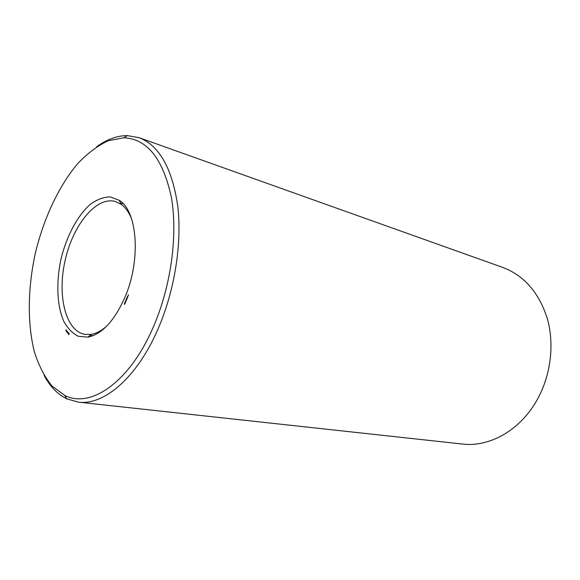 <?xml version="1.0" encoding="UTF-8"?>
<svg xmlns="http://www.w3.org/2000/svg" width="580" height="580" viewBox="0 0 580 580"><rect width="100%" height="100%" fill="white"/><g stroke="black" fill="none" stroke-linecap="round" stroke-linejoin="round"><path stroke-width="0.87" d="M44.174 375.543C50.134 386.613 57.695 394.393 66.859 398.88L78.38 402.143L462.405 444.041C489.607 447.426 520.673 430.099 537.471 399.214C550.753 375.122 554.502 344.658 547.498 319.232C539.262 292.922 524.407 275.681 502.94 267.503L139.099 137.692L127.31 135.597C117.102 135.64 106.909 139.338 96.722 146.704M131.58 218.849C128.869 212.157 125.338 207.277 120.995 204.218L115.427 201.506C96.425 196.025 73.167 224.649 65.243 259.927C56.985 295.126 65.424 331.035 84.919 334.392L91.111 334.385C96.353 333.522 101.659 330.665 107.017 325.829M78.38 402.143C103.842 405.674 137.09 377.725 158.057 328.925C174.573 290.928 182.076 243.767 177.821 206.639C172.303 168.497 159.399 145.515 139.099 137.692M124.809 297.555C141.129 260.42 137.561 211.352 119.321 200.339L110.345 196.917C103.856 196.975 97.302 199.361 90.676 204.073C77.633 215.224 66.613 235.915 61.031 258.963C56.006 282.134 56.891 305.558 63.764 321.276C67.671 328.411 72.529 333.42 78.344 336.298L87.906 337.139C101.921 334.283 114.216 321.088 124.809 297.555M153.439 326.721C171.18 285.846 178.046 234.4 171.267 196.859C162.835 158.492 147.023 138.801 123.823 137.786L108.235 140.73C97.737 145.645 87.594 153.236 77.822 163.502C58.841 185.89 43.754 218.254 35.373 253.069C27.724 288.057 27.18 323.763 34.495 352.183C38.816 365.683 44.631 376.935 51.932 385.947L64.677 395.393C90.465 408.849 129.702 382.379 153.439 326.721M65.91 330.455L66.026 329.788L65.91 330.455M66.076 330.651L66.25 330.23L66.076 330.651M66.287 330.332L66.25 330.868L66.345 330.339M66.323 331.455L66.635 330.694L66.446 331.477M66.62 331.818L66.932 331.049L66.62 331.818M66.715 331.934L67.215 331.39L66.838 331.956M67.338 331.977L67.273 332.608L67.382 331.985M67.563 332.956L67.693 331.97L67.563 332.956M67.911 333.246L68.078 332.427L67.911 333.246M68.215 333.58L68.317 332.71L68.215 333.58M68.614 334.617L69.158 333.935L68.933 333.058L68.389 333.746L68.614 334.617M124.497 304.391L124.562 303.412L124.642 304.42M125.055 303.587L124.584 303.101L124.968 302.47L125.055 303.587M125.432 302.688L124.961 302.202L125.621 301.941L125.294 301.426L125.766 301.904L125.106 302.165L125.432 302.688M125.679 301.586L125.758 301.187L125.679 301.586M125.874 301.121L125.947 300.143L126.027 301.15M126.44 300.31L125.962 299.831L126.346 299.193L126.44 300.31M126.824 299.396L126.353 298.91L126.752 298.229L127.172 298.577L126.824 299.396M127.063 298.308L127.143 297.91L127.063 298.308M127.063 297.62L127.31 297.032L127.223 297.649M127.941 296.656L127.723 297.156L127.825 296.598L127.353 296.793L127.6 296.257L127.941 296.656M128.187 295.481L128.252 294.727L128.456 295.539M68.433 334.189L68.955 334.428M68.759 333.239L69.136 333.304M68.672 333.268L69.143 333.348M68.527 333.355L69.005 333.435M68.425 333.609L69.114 333.5M68.397 334.356L68.817 334.428M68.846 333.449L68.853 334.138L68.578 333.805M124.859 303.195L124.932 302.622L124.925 303.209M126.237 299.918L126.317 299.345L126.309 299.933M126.628 298.997L126.723 298.381L126.694 299.012M127.506 297.656L127.259 297.163L127.571 297.671M123.257 203.798L120.466 202.978M92.959 335.748L90.088 335.262M120.995 204.218L119.321 200.339M91.111 334.385L87.906 337.139M64.677 395.393L66.859 398.88M123.823 137.786L127.31 135.597"/></g></svg>
